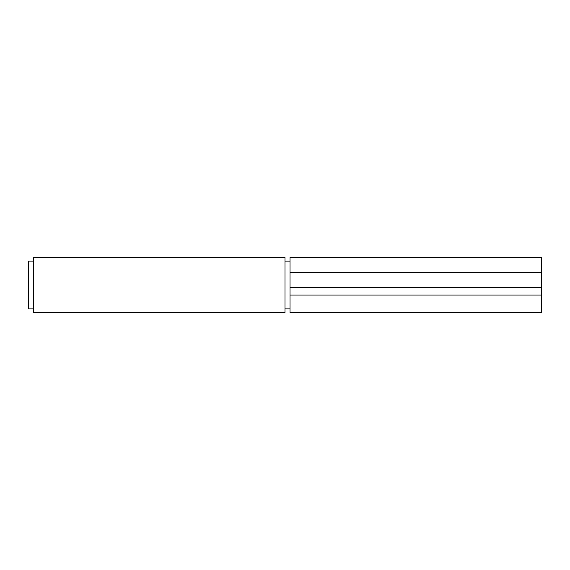<?xml version="1.0" encoding="UTF-8"?>
<svg xmlns="http://www.w3.org/2000/svg" width="570" height="570" viewBox="0 0 570 570"><rect width="100%" height="100%" fill="white"/><g stroke="black" fill="none" stroke-linecap="round" stroke-linejoin="round"><path stroke-width="0.85" d="M541.5 257.341L541.5 312.659L290.03 312.659L290.03 257.341L541.5 257.341M541.5 295.06L290.03 295.06M541.5 272.424L290.03 272.424M33.53 261.11L28.5 261.11L28.5 308.89L33.53 308.89M33.53 285L33.53 257.341L285 257.341L285 312.659L33.53 312.659L33.53 285M541.5 287.515L290.03 287.515M285 308.89L290.03 308.89M285 261.11L290.03 261.11"/></g></svg>
